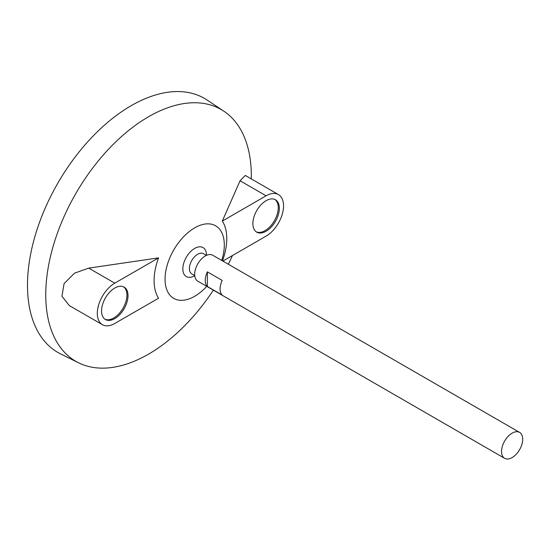 <?xml version="1.0" encoding="UTF-8"?>
<svg xmlns="http://www.w3.org/2000/svg" width="550" height="550" viewBox="0 0 550 550"><rect width="100%" height="100%" fill="white"/><g stroke="black" fill="none" stroke-linecap="round" stroke-linejoin="round"><path stroke-width="0.82" d="M512.119 457.579A14.967 8.642 -60 0 1 504.639 458.322A14.967 8.642 -60 0 1 504.639 441.045A14.967 8.642 -60 0 1 519.606 432.403A14.967 8.642 -60 0 1 521.895 444.393A14.967 8.642 -60 0 1 512.119 457.579M504.639 458.322L197.773 281.153A14.967 8.642 -60 0 1 197.773 263.876A14.967 8.642 -60 0 1 212.733 255.234L519.606 432.403M207.371 271.858L222.186 280.411A14.967 8.642 120 0 0 222.186 295.075L207.371 286.522A14.967 8.642 -60 0 1 207.371 271.858L207.371 286.522M194.734 275.591L191.819 273.907A11.667 6.738 -60 0 1 191.819 260.439A11.667 6.738 -60 0 1 203.486 253.701L206.401 255.386M193.497 276.354A16.734 9.659 -60 0 1 182.847 268.462A16.734 9.659 -60 0 1 194.267 248.662A16.734 9.659 -60 0 1 206.442 253.914A22.447 22.447 0 0 1 206.525 255.331M206.759 286.344A41.903 24.193 -60 0 1 194.673 296.299A41.903 24.193 -60 0 1 165.337 274.251A41.903 24.193 -60 0 1 202.861 224.476A41.903 24.193 -60 0 1 221.726 260.425M213.352 290.153A145.365 83.93 -60 0 1 148.534 354.145A145.365 83.93 -60 0 1 78.595 362.808A145.365 83.93 -60 0 1 75.852 193.483A145.365 83.93 -60 0 1 223.864 111.196A145.365 83.93 -60 0 1 251.302 178.901M232.451 255.544A145.365 83.93 -60 0 1 228.319 264.227M222.867 261.085L266.097 236.122A24.695 14.259 120 0 0 282.226 214.363A24.695 14.259 120 0 0 278.444 194.576L245.321 175.45L240.048 180.758L222.31 221.079A51.391 29.672 -60 0 1 222.502 260.872M158.565 257.881L88.736 268.125L74.449 273.199L64.075 283.621L61.937 296.23L69.314 305.58L102.438 324.706A24.695 14.259 120 0 0 114.778 323.482L158.565 298.203A51.391 29.672 -60 0 1 158.565 257.881L114.778 283.161A24.695 14.259 120 0 0 98.649 304.92A24.695 14.259 120 0 0 102.438 324.706M78.595 362.808L60.624 353.918A146.657 84.672 -60 0 1 57.853 183.095A146.657 84.672 -60 0 1 207.178 100.079L223.864 111.196M114.778 288.049A18.707 10.801 120 0 0 102.561 304.535A18.707 10.801 120 0 0 105.428 319.522A18.707 10.801 120 0 0 124.135 308.722A18.707 10.801 120 0 0 124.135 287.121A18.707 10.801 120 0 0 114.778 288.049M266.097 200.688A18.707 10.801 120 0 0 253.88 217.167A18.707 10.801 120 0 0 256.747 232.162A18.707 10.801 120 0 0 275.454 221.361A18.707 10.801 120 0 0 275.454 199.76A18.707 10.801 120 0 0 266.097 200.688M278.444 194.576A24.695 14.259 120 0 0 266.097 195.8L222.31 221.079M256.231 231.832A18.707 10.801 120 0 0 274.395 220.749A18.707 10.801 120 0 0 274.904 199.478M104.912 319.192A18.707 10.801 120 0 0 123.076 308.11A18.707 10.801 120 0 0 123.592 286.846M88.736 268.125L114.778 283.161M240.048 180.758L266.097 195.8M193.469 276.368A22.447 22.447 0 0 0 194.748 275.729"/></g></svg>
